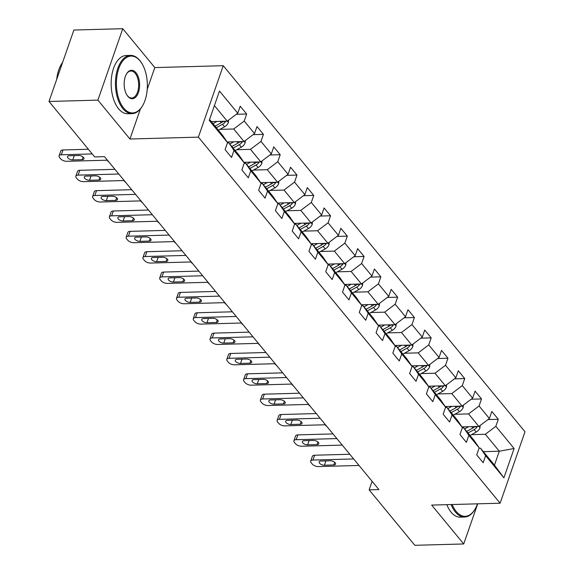 <?xml version="1.0" encoding="UTF-8"?>
<svg xmlns="http://www.w3.org/2000/svg" width="574" height="574" viewBox="0 0 574 574"><rect width="100%" height="100%" fill="white"/><g stroke="black" fill="none" stroke-linecap="round" stroke-linejoin="round"><path stroke-width="0.86" d="M147.209 89.4L154.815 67.574L122.771 28.7L73.881 30.042L49.005 101.476L94.703 156.924L104.482 156.652L378.912 489.586L369.132 489.852L414.83 545.3L463.72 543.958L477.697 503.821M154.815 67.574L223.257 65.701L524.995 431.77L500.119 503.211L198.382 137.136L223.257 65.701M209.575 119.5L222.403 135.069L227.541 142.574L225.087 149.62L231.537 157.448L233.991 150.402L244.316 162.93L241.862 169.976L248.312 177.804L250.766 170.758L261.091 183.278L258.637 190.324L265.088 198.152L267.541 191.106L277.866 203.634L275.412 210.68L281.863 218.507L284.317 211.462L294.641 223.982L292.188 231.028L298.638 238.856L301.092 231.81L311.417 244.337L308.963 251.383L315.413 259.211L317.867 252.165L328.192 264.686L325.738 271.732L332.188 279.56L334.642 272.514L344.967 285.041L342.513 292.087L348.963 299.915L351.417 292.869L361.742 305.39L359.288 312.435L365.738 320.263L368.192 313.217L378.517 325.745L376.063 332.791L382.514 340.619L384.967 333.573L395.292 346.093L392.838 353.139L399.289 360.967L401.743 353.921L412.067 366.449L409.614 373.495L416.064 381.323L418.518 374.27L428.843 386.797L426.389 393.843L432.839 401.671L435.293 394.625L445.618 407.145L443.164 414.198L449.614 422.026L452.068 414.973L462.393 427.501L459.939 434.547L466.389 442.375L468.843 435.329L479.168 447.849L476.714 454.902L483.164 462.73L485.618 455.677L503.9 477.855L514.117 448.509L499.308 451.229L485.324 434.267L471.505 434.647M227.541 142.574L209.259 120.397L219.476 91.051L237.758 113.229L240.212 106.183L246.662 114.011L236.352 114.291M514.117 448.509L495.836 426.331L498.289 419.285L491.839 411.458L489.385 418.503L479.06 405.983L481.514 398.937L475.064 391.109L472.61 398.155L462.285 385.628L464.739 378.582L458.289 370.754L455.835 377.8L445.51 365.279L447.964 358.233L441.514 350.405L439.06 357.451L428.735 344.924L431.189 337.878L424.738 330.05L422.285 337.096L411.96 324.575L414.414 317.53L407.963 309.702L405.509 316.748L395.185 304.22L397.639 297.174L391.188 289.346L388.734 296.392L378.409 283.872L380.863 276.826L374.413 268.998L371.959 276.044L361.634 263.516L364.088 256.47L357.638 248.642L355.184 255.688L344.859 243.168L347.313 236.122L340.863 228.294L338.409 235.34L328.084 222.812L330.538 215.767L324.088 207.939L321.634 214.992L311.309 202.464L313.763 195.418L307.312 187.59L304.859 194.636L294.534 182.116L296.988 175.063L290.537 167.235L288.083 174.288L277.759 161.76L280.212 154.715L273.762 146.887L271.308 153.932L260.983 141.412L263.437 134.359L256.987 126.531L254.533 133.584L244.208 121.057L246.662 114.011M244.316 162.93L239.179 155.418L228.861 142.897L227.412 142.933M219.878 129.372L233.697 128.992L244.022 141.52L227.132 141.979M228.861 142.897L233.991 150.402M244.208 121.057L233.697 128.992M254.533 133.584L244.022 141.52M261.091 183.278L255.954 175.773L245.636 163.246L244.187 163.289M236.653 149.728L250.472 149.348L260.797 161.868L243.907 162.334M245.636 163.246L250.766 170.758M260.983 141.412L250.472 149.348M271.308 153.932L260.797 161.868M277.866 203.634L272.729 196.121L262.411 183.601L260.962 183.637M253.428 170.076L267.247 169.696L277.572 182.223L260.682 182.683M262.411 183.601L267.541 191.106M277.759 161.76L267.247 169.696M288.083 174.288L277.572 182.223M294.641 223.982L289.504 216.477L279.186 203.949L277.737 203.992M270.203 190.432L284.022 190.051L294.347 202.572L277.457 203.038M279.186 203.949L284.317 211.462M294.534 182.116L284.022 190.051M304.859 194.636L294.347 202.572M311.417 244.337L306.279 236.825L295.962 224.305L294.512 224.341M286.978 210.78L300.798 210.4L311.122 222.927L294.232 223.386M295.962 224.305L301.092 231.81M311.309 202.464L300.798 210.4M321.634 214.992L311.122 222.927M328.192 264.686L323.054 257.181L312.737 244.653L311.287 244.696M303.754 231.128L317.573 230.755L327.898 243.276L311.008 243.742M312.737 244.653L317.867 252.165M328.084 222.812L317.573 230.755M338.409 235.34L327.898 243.276M344.967 285.041L339.83 277.529L329.512 265.009L328.063 265.044M320.529 251.484L334.348 251.103L344.673 263.631L327.783 264.09M329.512 265.009L334.642 272.514M344.859 243.168L334.348 251.103M355.184 255.688L344.673 263.631M361.742 305.39L356.605 297.884L346.287 285.357L344.838 285.4M337.304 271.832L351.123 271.459L361.448 283.979L344.558 284.446M346.287 285.357L351.417 292.869M361.634 263.516L351.123 271.459M371.959 276.044L361.448 283.979M378.517 325.745L373.38 318.233L363.062 305.712L361.613 305.748M354.079 292.188L367.898 291.807L378.223 304.335L361.333 304.794M363.062 305.712L368.192 313.217M378.409 283.872L367.898 291.807M388.734 296.392L378.223 304.335M395.292 346.093L390.155 338.588L379.837 326.061L378.388 326.104M370.854 312.536L384.673 312.163L394.998 324.683L378.108 325.149M379.837 326.061L384.967 333.573M395.185 304.22L384.673 312.163M405.509 316.748L394.998 324.683M412.067 366.449L406.93 358.937L396.612 346.416L395.163 346.452M387.629 332.891L401.448 332.511L411.773 345.039L394.883 345.498M396.612 346.416L401.743 353.921M411.96 324.575L401.448 332.511M422.285 337.096L411.773 345.039M428.843 386.797L423.705 379.292L413.388 366.764L411.938 366.808M404.405 353.24L418.224 352.867L428.548 365.387L411.658 365.853M413.388 366.764L418.518 374.27M428.735 344.924L418.224 352.867M439.06 357.451L428.548 365.387M445.618 407.145L440.48 399.64L430.163 387.113L428.713 387.156M421.18 373.595L434.999 373.215L445.324 385.742L428.434 386.202M430.163 387.113L435.293 394.625M445.51 365.279L434.999 373.215M455.835 377.8L445.324 385.742M462.393 427.501L457.256 419.989L446.938 407.468L445.489 407.504M437.955 393.943L451.774 393.57L462.099 406.091L445.209 406.557M446.938 407.468L452.068 414.973M462.285 385.628L451.774 393.57M472.61 398.155L462.099 406.091M479.168 447.849L474.031 440.344L463.713 427.817L462.264 427.86M454.73 414.299L468.549 413.919L478.874 426.446L461.984 426.905M463.713 427.817L468.843 435.329M479.06 405.983L468.549 413.919M489.385 418.503L478.874 426.446M503.9 477.855L494.465 465.134L480.488 448.172L479.039 448.208M483.365 451.666L499.308 451.229L494.465 465.134M480.488 448.172L485.618 455.677M495.836 426.331L485.324 434.267M122.771 28.7L97.896 100.134L49.005 101.476M97.896 100.134L129.939 139.016L198.382 137.136M500.119 503.211L431.677 505.084L463.72 543.958M372.103 481.328L369.132 489.852M211.311 121.602L227.247 121.164L214.411 105.594M237.758 113.229L227.247 121.164M498.289 419.285L487.979 419.565M481.514 398.937L471.204 399.217M464.739 378.582L454.429 378.869M447.964 358.233L437.653 358.513M431.189 337.878L420.878 338.165M414.414 317.53L404.103 317.809M397.639 297.174L387.328 297.461M380.863 276.826L370.553 277.106M364.088 256.47L353.778 256.757M347.313 236.122L337.003 236.402M330.538 215.767L320.227 216.054M313.763 195.418L303.452 195.698M296.988 175.063L286.677 175.35M280.212 154.715L269.902 154.994M263.437 134.359L253.127 134.646M129.939 139.016L140.408 108.938M359.023 465.464L318.326 466.576A4.664 2.239 -160.8 0 1 312.263 464.072L311.187 462.773A4.664 2.239 -160.8 0 1 310.692 461.13A4.664 2.239 -160.8 0 1 312.945 460.054L353.649 458.942M349.796 454.264L314.631 455.225L312.945 460.054M324.396 465.213A3.731 1.794 19.2 0 1 320.608 464.108A3.731 1.794 19.2 0 1 319.151 461.898A3.731 1.794 19.2 0 1 320.952 461.037L330.344 460.779A3.731 1.794 19.2 0 1 334.125 461.876A3.731 1.794 19.2 0 1 335.582 464.093A3.731 1.794 19.2 0 1 333.781 464.954L324.396 465.213L325.896 460.9M310.692 461.13L312.378 456.301A4.664 2.239 19.2 0 1 314.631 455.225M464.043 426.848L462.278 427.824M468.678 426.719L464.639 428.95M480.108 425.506L479.986 427.824A6.178 4.255 140.5 0 1 476.198 432.064L470.02 435.472M474.82 426.554A6.178 4.255 140.5 0 1 472.861 428.025L466.684 431.426M467.975 432.99L474.153 429.589A6.178 4.255 -39.5 0 0 477.202 426.798L477.36 426.482M325.135 424.767L325.709 425.463A4.664 2.239 -160.8 0 0 326.915 426.511M452.161 504.524A28.435 15.455 88.4 0 0 456.179 511.441A28.435 15.455 88.4 0 0 474.985 509.267A28.435 15.455 88.4 0 0 477.489 503.829M474.82 509.54A29.138 15.835 -91.6 0 1 474.655 509.812A29.138 15.835 -91.6 0 1 464.588 517.023A29.138 15.835 -91.6 0 1 455.39 512.037A29.138 15.835 -91.6 0 1 451.114 504.553M464.588 517.023L460.291 517.145A29.138 15.835 -91.6 0 1 451.085 512.151A29.138 15.835 -91.6 0 1 446.816 504.668M123.683 108.063A28.435 15.455 88.4 0 0 142.488 105.889A28.435 15.455 88.4 0 0 141.304 62.573A28.435 15.455 88.4 0 0 140.092 60.952A28.435 15.455 88.4 0 0 118.768 68.586A28.435 15.455 88.4 0 0 123.683 108.063M142.323 106.154A29.138 15.835 -91.6 0 1 142.165 106.427A29.138 15.835 -91.6 0 1 132.099 113.645A29.138 15.835 -91.6 0 1 122.893 108.658A29.138 15.835 -91.6 0 1 115.955 76.199A29.138 15.835 -91.6 0 1 130.499 55.398A29.138 15.835 -91.6 0 1 139.704 60.385A29.138 15.835 -91.6 0 1 140.946 62.049A29.138 15.835 -91.6 0 1 141.125 62.315M127.787 96.281A14.221 7.727 -91.6 0 1 127.177 95.471A14.221 7.727 -91.6 0 1 126.589 73.816A14.221 7.727 -91.6 0 1 135.988 72.726A14.221 7.727 -91.6 0 1 138.449 92.464A14.221 7.727 -91.6 0 1 127.787 96.281M127.005 95.198A13.518 7.347 88.4 0 0 127.399 95.722A13.518 7.347 88.4 0 0 131.668 98.032A13.518 7.347 88.4 0 0 138.42 88.382A13.518 7.347 88.4 0 0 135.199 73.321A13.518 7.347 88.4 0 0 130.929 71.011A13.518 7.347 88.4 0 0 126.423 74.096M132.099 113.645L127.794 113.76A29.138 15.835 -91.6 0 1 118.596 108.773A29.138 15.835 -91.6 0 1 111.657 76.32A29.138 15.835 -91.6 0 1 126.201 55.513L130.499 55.398M56.704 79.363A29.138 15.835 -91.6 0 1 62.616 62.387M342.248 445.108L301.551 446.228A4.664 2.239 -160.8 0 1 295.488 443.724L294.412 442.418A4.664 2.239 -160.8 0 1 293.917 440.782A4.664 2.239 -160.8 0 1 296.17 439.706L336.873 438.586M333.02 433.915L297.856 434.877L296.17 439.706M307.621 444.857A3.731 1.794 19.2 0 1 303.833 443.759A3.731 1.794 19.2 0 1 302.376 441.542A3.731 1.794 19.2 0 1 304.177 440.681L313.569 440.423A3.731 1.794 19.2 0 1 317.35 441.528A3.731 1.794 19.2 0 1 318.807 443.738A3.731 1.794 19.2 0 1 317.006 444.599L307.621 444.857L309.121 440.545M293.917 440.782L295.603 435.953A4.664 2.239 19.2 0 1 297.856 434.877M325.472 424.76L284.776 425.872A4.664 2.239 -160.8 0 1 278.713 423.368L277.637 422.069A4.664 2.239 -160.8 0 1 277.142 420.426A4.664 2.239 -160.8 0 1 279.394 419.35L320.098 418.238M316.245 413.56L281.081 414.521L279.394 419.35M290.846 424.509A3.731 1.794 19.2 0 1 287.057 423.404A3.731 1.794 19.2 0 1 285.601 421.194A3.731 1.794 19.2 0 1 287.402 420.333L296.794 420.075A3.731 1.794 19.2 0 1 300.575 421.173A3.731 1.794 19.2 0 1 302.032 423.39A3.731 1.794 19.2 0 1 300.231 424.251L290.846 424.509L292.345 420.197M277.142 420.426L278.828 415.598A4.664 2.239 19.2 0 1 281.081 414.521M447.268 406.5L445.503 407.468M451.903 406.37L447.864 408.595M463.333 405.158L463.211 407.468A6.178 4.255 140.5 0 1 459.422 411.716L453.245 415.117M458.045 406.205A6.178 4.255 140.5 0 1 456.086 407.669L449.908 411.077M451.2 412.641L457.378 409.233A6.178 4.255 -39.5 0 0 460.427 406.442L460.585 406.134M308.36 404.419L308.934 405.108A4.664 2.239 -160.8 0 0 310.139 406.155M430.493 386.144L428.728 387.12M435.128 386.022L431.088 388.246M446.558 384.81L446.436 387.12A6.178 4.255 140.5 0 1 442.647 391.36L436.47 394.769M441.27 385.85A6.178 4.255 140.5 0 1 439.311 387.321L433.133 390.722M434.425 392.286L440.602 388.885A6.178 4.255 -39.5 0 0 443.652 386.094L443.81 385.778M291.585 384.063L292.159 384.759A4.664 2.239 -160.8 0 0 293.364 385.807M308.697 404.405L268.001 405.524A4.664 2.239 -160.8 0 1 261.938 403.02L260.861 401.714A4.664 2.239 -160.8 0 1 260.366 400.078A4.664 2.239 -160.8 0 1 262.619 399.002L303.323 397.882M299.47 393.212L264.305 394.173L262.619 399.002M274.071 404.153A3.731 1.794 19.2 0 1 270.282 403.056A3.731 1.794 19.2 0 1 268.826 400.839A3.731 1.794 19.2 0 1 270.627 399.978L280.019 399.719A3.731 1.794 19.2 0 1 283.8 400.824A3.731 1.794 19.2 0 1 285.256 403.034A3.731 1.794 19.2 0 1 283.456 403.895L274.071 404.153L275.57 399.841M260.366 400.078L262.053 395.249A4.664 2.239 19.2 0 1 264.305 394.173M291.922 384.056L251.225 385.168A4.664 2.239 -160.8 0 1 245.163 382.671L244.086 381.366A4.664 2.239 -160.8 0 1 243.591 379.723A4.664 2.239 -160.8 0 1 245.844 378.646L286.548 377.534M282.695 372.856L247.53 373.817L245.844 378.646M257.296 383.805A3.731 1.794 19.2 0 1 253.507 382.7A3.731 1.794 19.2 0 1 252.051 380.49A3.731 1.794 19.2 0 1 253.852 379.629L263.244 379.371A3.731 1.794 19.2 0 1 267.025 380.469A3.731 1.794 19.2 0 1 268.481 382.686A3.731 1.794 19.2 0 1 266.68 383.547L257.296 383.805L258.795 379.493M243.591 379.723L245.277 374.894A4.664 2.239 19.2 0 1 247.53 373.817M275.147 363.701L234.45 364.82A4.664 2.239 -160.8 0 1 228.387 362.316L227.311 361.01A4.664 2.239 -160.8 0 1 226.816 359.374A4.664 2.239 -160.8 0 1 229.069 358.298L269.773 357.179M265.92 352.508L230.755 353.469L229.069 358.298M240.52 363.45A3.731 1.794 19.2 0 1 236.732 362.352A3.731 1.794 19.2 0 1 235.275 360.135A3.731 1.794 19.2 0 1 237.076 359.274L246.468 359.023A3.731 1.794 19.2 0 1 250.25 360.12A3.731 1.794 19.2 0 1 251.706 362.33A3.731 1.794 19.2 0 1 249.905 363.191L240.52 363.45L242.02 359.137M226.816 359.374L228.502 354.545A4.664 2.239 19.2 0 1 230.755 353.469M413.718 365.796L411.953 366.764M418.353 365.667L414.313 367.891M429.783 364.454L429.661 366.764A6.178 4.255 140.5 0 1 425.865 371.012L419.687 374.413M424.495 365.502A6.178 4.255 140.5 0 1 422.536 366.965L416.358 370.374M417.65 371.938L423.827 368.53A6.178 4.255 -39.5 0 0 426.877 365.746L427.034 365.43M274.81 363.715L275.384 364.404A4.664 2.239 -160.8 0 0 276.589 365.451M396.943 345.44L395.177 346.416M401.578 345.318L397.538 347.543M413.007 344.106L412.885 346.416A6.178 4.255 140.5 0 1 409.09 350.657L402.912 354.065M407.719 345.146A6.178 4.255 140.5 0 1 405.761 346.617L399.583 350.018M400.874 351.582L407.052 348.181A6.178 4.255 -39.5 0 0 410.101 345.39L410.259 345.074M258.035 343.36L258.609 344.056A4.664 2.239 -160.8 0 0 259.814 345.103M380.167 325.092L378.402 326.061M384.802 324.963L380.763 327.187M396.232 323.75L396.11 326.061A6.178 4.255 140.5 0 1 392.315 330.308L386.137 333.709M390.944 324.798A6.178 4.255 140.5 0 1 388.985 326.262L382.808 329.67M384.099 331.234L390.277 327.833A6.178 4.255 -39.5 0 0 393.326 325.042L393.484 324.726M241.259 323.011L241.833 323.7A4.664 2.239 -160.8 0 0 243.039 324.748M258.372 343.352L217.675 344.465A4.664 2.239 -160.8 0 1 211.612 341.968L210.536 340.662A4.664 2.239 -160.8 0 1 210.041 339.019A4.664 2.239 -160.8 0 1 212.294 337.942L252.998 336.83M249.145 332.152L213.98 333.114L212.294 337.942M223.745 343.101A3.731 1.794 19.2 0 1 219.957 341.996A3.731 1.794 19.2 0 1 218.5 339.786A3.731 1.794 19.2 0 1 220.301 338.925L229.693 338.667A3.731 1.794 19.2 0 1 233.475 339.765A3.731 1.794 19.2 0 1 234.931 341.982A3.731 1.794 19.2 0 1 233.13 342.843L223.745 343.101L225.245 338.789M210.041 339.019L211.727 334.19A4.664 2.239 19.2 0 1 213.98 333.114M363.392 304.737L361.627 305.712M368.027 304.615L363.988 306.839M379.457 303.402L379.335 305.712A6.178 4.255 140.5 0 1 375.539 309.96L369.362 313.361M374.169 304.442A6.178 4.255 140.5 0 1 372.21 305.913L366.033 309.314M367.324 310.878L373.502 307.477A6.178 4.255 -39.5 0 0 376.551 304.686L376.709 304.371M224.484 302.656L225.058 303.352A4.664 2.239 -160.8 0 0 226.264 304.399M241.597 322.997L200.9 324.116A4.664 2.239 -160.8 0 1 194.837 321.612L193.761 320.306A4.664 2.239 -160.8 0 1 193.266 318.67A4.664 2.239 -160.8 0 1 195.519 317.594L236.223 316.475M232.37 311.804L197.205 312.765L195.519 317.594M206.97 322.746A3.731 1.794 19.2 0 1 203.182 321.648A3.731 1.794 19.2 0 1 201.725 319.431A3.731 1.794 19.2 0 1 203.526 318.57L212.918 318.319A3.731 1.794 19.2 0 1 216.699 319.417A3.731 1.794 19.2 0 1 218.156 321.627A3.731 1.794 19.2 0 1 216.355 322.488L206.97 322.746L208.47 318.441M193.266 318.67L194.952 313.842A4.664 2.239 19.2 0 1 197.205 312.765M346.617 284.388L344.852 285.357M351.252 284.259L347.213 286.483M362.682 283.047L362.56 285.357A6.178 4.255 140.5 0 1 358.764 289.605L352.587 293.005M357.394 284.094A6.178 4.255 140.5 0 1 355.435 285.558L349.257 288.966M350.549 290.53L356.727 287.129A6.178 4.255 -39.5 0 0 359.776 284.338L359.934 284.022M207.709 282.308L208.283 282.996A4.664 2.239 -160.8 0 0 209.488 284.044M224.821 302.649L184.125 303.761A4.664 2.239 -160.8 0 1 178.062 301.264L176.986 299.958A4.664 2.239 -160.8 0 1 176.491 298.315A4.664 2.239 -160.8 0 1 178.744 297.239L219.447 296.127M215.594 291.449L180.423 292.41L178.744 297.239M190.195 302.398A3.731 1.794 19.2 0 1 186.407 301.293A3.731 1.794 19.2 0 1 184.95 299.083A3.731 1.794 19.2 0 1 186.751 298.222L196.143 297.963A3.731 1.794 19.2 0 1 199.924 299.061A3.731 1.794 19.2 0 1 201.381 301.278A3.731 1.794 19.2 0 1 199.58 302.139L190.195 302.398L191.694 298.085M176.491 298.315L178.177 293.486A4.664 2.239 19.2 0 1 180.423 292.41M329.842 264.033L328.077 265.009M334.477 263.911L330.437 266.135M345.907 262.698L345.785 265.009A6.178 4.255 140.5 0 1 341.989 269.256L335.812 272.657M340.619 263.739A6.178 4.255 140.5 0 1 338.66 265.21L332.482 268.61M333.774 270.175L339.952 266.774A6.178 4.255 -39.5 0 0 343.001 263.983L343.159 263.667M190.934 261.952L191.508 262.648A4.664 2.239 -160.8 0 0 192.713 263.696M208.046 282.293L167.35 283.413A4.664 2.239 -160.8 0 1 161.287 280.908L160.211 279.603A4.664 2.239 -160.8 0 1 159.715 277.967A4.664 2.239 -160.8 0 1 161.968 276.89L202.672 275.771M198.819 271.1L163.647 272.062L161.968 276.89M173.42 282.042A3.731 1.794 19.2 0 1 169.631 280.944A3.731 1.794 19.2 0 1 168.175 278.727A3.731 1.794 19.2 0 1 169.976 277.866L179.368 277.615A3.731 1.794 19.2 0 1 183.149 278.713A3.731 1.794 19.2 0 1 184.606 280.923A3.731 1.794 19.2 0 1 182.805 281.784L173.42 282.042L174.919 277.737M159.715 277.967L161.402 273.138A4.664 2.239 19.2 0 1 163.647 272.062M313.067 243.685L311.302 244.653M317.702 243.555L313.662 245.78M329.132 242.343L329.01 244.653A6.178 4.255 140.5 0 1 325.214 248.901L319.036 252.302M323.844 243.39A6.178 4.255 140.5 0 1 321.885 244.854L315.707 248.262M316.999 249.826L323.176 246.425A6.178 4.255 -39.5 0 0 326.226 243.634L326.384 243.319M174.159 241.604L174.733 242.293A4.664 2.239 -160.8 0 0 175.938 243.34M191.271 261.945L150.575 263.057A4.664 2.239 -160.8 0 1 144.512 260.56L143.435 259.254A4.664 2.239 -160.8 0 1 142.94 257.611A4.664 2.239 -160.8 0 1 145.193 256.535L185.897 255.423M182.044 250.745L146.872 251.706L145.193 256.535M156.645 261.694A3.731 1.794 19.2 0 1 152.856 260.589A3.731 1.794 19.2 0 1 151.4 258.379A3.731 1.794 19.2 0 1 153.201 257.518L162.585 257.26A3.731 1.794 19.2 0 1 166.374 258.357A3.731 1.794 19.2 0 1 167.83 260.574A3.731 1.794 19.2 0 1 166.03 261.435L156.645 261.694L158.144 257.382M142.94 257.611L144.626 252.782A4.664 2.239 19.2 0 1 146.872 251.706M296.292 223.329L294.527 224.305M300.927 223.207L296.887 225.431M312.356 221.994L312.234 224.305A6.178 4.255 140.5 0 1 308.439 228.552L302.261 231.953M307.068 223.035A6.178 4.255 140.5 0 1 305.11 224.506L298.932 227.907M300.224 229.471L306.401 226.07A6.178 4.255 -39.5 0 0 309.451 223.279L309.608 222.97M157.384 221.248L157.958 221.944A4.664 2.239 -160.8 0 0 159.163 222.992M174.496 241.589L133.799 242.709A4.664 2.239 -160.8 0 1 127.737 240.205L126.66 238.899A4.664 2.239 -160.8 0 1 126.165 237.263A4.664 2.239 -160.8 0 1 128.418 236.187L169.122 235.067M165.269 230.396L130.097 231.358L128.418 236.187M139.869 241.338A3.731 1.794 19.2 0 1 136.081 240.241A3.731 1.794 19.2 0 1 134.625 238.023A3.731 1.794 19.2 0 1 136.425 237.162L145.81 236.911A3.731 1.794 19.2 0 1 149.599 238.009A3.731 1.794 19.2 0 1 151.055 240.219A3.731 1.794 19.2 0 1 149.254 241.08L139.869 241.338L141.369 237.033M126.165 237.263L127.851 232.434A4.664 2.239 19.2 0 1 130.097 231.358M279.516 202.981L277.751 203.949M284.152 202.852L280.112 205.076M295.581 201.639L295.459 203.949A6.178 4.255 140.5 0 1 291.664 208.197L285.486 211.598M290.293 202.687A6.178 4.255 140.5 0 1 288.335 204.15L282.157 207.558M283.448 209.123L289.626 205.722A6.178 4.255 -39.5 0 0 292.675 202.931L292.833 202.615M140.608 200.9L141.182 201.589A4.664 2.239 -160.8 0 0 142.388 202.644M157.721 221.241L117.024 222.353A4.664 2.239 -160.8 0 1 110.961 219.856L109.885 218.551A4.664 2.239 -160.8 0 1 109.39 216.907A4.664 2.239 -160.8 0 1 111.643 215.831L152.347 214.719M148.494 210.041L113.322 211.01L111.643 215.831M123.094 220.99A3.731 1.794 19.2 0 1 119.306 219.892A3.731 1.794 19.2 0 1 117.849 217.675A3.731 1.794 19.2 0 1 119.65 216.814L129.035 216.556A3.731 1.794 19.2 0 1 132.824 217.654A3.731 1.794 19.2 0 1 134.28 219.871A3.731 1.794 19.2 0 1 132.479 220.732L123.094 220.99L124.594 216.678M109.39 216.907L111.076 212.086A4.664 2.239 19.2 0 1 113.322 211.01M262.741 182.625L260.976 183.601M267.376 182.503L263.337 184.728M278.806 181.291L278.684 183.601A6.178 4.255 140.5 0 1 274.889 187.849L268.711 191.25M273.518 182.331A6.178 4.255 140.5 0 1 271.559 183.802L265.382 187.203M266.673 188.767L272.851 185.366A6.178 4.255 -39.5 0 0 275.9 182.575L276.058 182.267M123.833 180.545L124.407 181.24A4.664 2.239 -160.8 0 0 125.613 182.288M140.946 200.886L100.249 202.005A4.664 2.239 -160.8 0 1 94.186 199.501L93.11 198.195A4.664 2.239 -160.8 0 1 92.615 196.559A4.664 2.239 -160.8 0 1 94.868 195.483L135.572 194.364M131.719 189.693L96.547 190.654L94.868 195.483M106.319 200.635A3.731 1.794 19.2 0 1 102.531 199.537A3.731 1.794 19.2 0 1 101.074 197.327A3.731 1.794 19.2 0 1 102.875 196.466L112.26 196.208A3.731 1.794 19.2 0 1 116.048 197.305A3.731 1.794 19.2 0 1 117.505 199.522A3.731 1.794 19.2 0 1 115.704 200.383L106.319 200.635L107.819 196.33M92.615 196.559L94.301 191.73A4.664 2.239 19.2 0 1 96.547 190.654M245.966 162.277L244.201 163.246M250.601 162.148L246.562 164.372M262.031 160.935L261.909 163.246A6.178 4.255 140.5 0 1 258.113 167.493L251.936 170.894M256.743 161.983A6.178 4.255 140.5 0 1 254.784 163.454L248.607 166.855M249.898 168.419L256.076 165.018A6.178 4.255 -39.5 0 0 259.125 162.227L259.283 161.911M107.058 160.196L107.632 160.885A4.664 2.239 -160.8 0 0 108.838 161.94M124.171 180.537L83.474 181.649A4.664 2.239 -160.8 0 1 77.411 179.153L76.335 177.847A4.664 2.239 -160.8 0 1 75.84 176.204A4.664 2.239 -160.8 0 1 78.093 175.127L118.796 174.015M114.944 169.337L79.772 170.306L78.093 175.127M89.544 180.286A3.731 1.794 19.2 0 1 85.756 179.188A3.731 1.794 19.2 0 1 84.299 176.971A3.731 1.794 19.2 0 1 86.1 176.11L95.485 175.852A3.731 1.794 19.2 0 1 99.273 176.957A3.731 1.794 19.2 0 1 100.73 179.167A3.731 1.794 19.2 0 1 98.929 180.028L89.544 180.286L91.044 175.974M75.84 176.204L77.526 171.382A4.664 2.239 19.2 0 1 79.772 170.306M229.191 141.922L227.426 142.897M233.826 141.8L229.787 144.024M245.256 140.587L245.134 142.897A6.178 4.255 140.5 0 1 241.338 147.145L235.161 150.546M239.968 141.627A6.178 4.255 140.5 0 1 238.009 143.098L231.831 146.499M233.123 148.07L239.301 144.662A6.178 4.255 -39.5 0 0 242.35 141.871L242.508 141.563M107.395 160.189L66.699 161.301A4.664 2.239 -160.8 0 1 60.636 158.797L59.56 157.491A4.664 2.239 -160.8 0 1 59.065 155.855A4.664 2.239 -160.8 0 1 61.318 154.779L92.242 153.932M88.389 149.254L62.996 149.95L61.318 154.779M72.769 159.931A3.731 1.794 19.2 0 1 68.98 158.833A3.731 1.794 19.2 0 1 67.524 156.623A3.731 1.794 19.2 0 1 69.325 155.762L78.71 155.504A3.731 1.794 19.2 0 1 82.498 156.602A3.731 1.794 19.2 0 1 83.955 158.819A3.731 1.794 19.2 0 1 82.154 159.68L72.769 159.931L74.268 155.626M59.065 155.855L60.751 151.027A4.664 2.239 19.2 0 1 62.996 149.95M212.416 121.573L211.634 122.004M217.051 121.444L213.011 123.668M228.481 120.231L228.359 122.549A6.178 4.255 140.5 0 1 224.563 126.789L218.385 130.198M223.193 121.279A6.178 4.255 140.5 0 1 221.234 122.75L215.056 126.151M216.348 127.715L222.525 124.314A6.178 4.255 -39.5 0 0 225.575 121.523L225.733 121.207M333.781 464.954L334.707 462.3M479.993 427.695L478.931 426.403M472.861 428.025L471.72 426.64M476.198 432.064L474.153 429.589M474.483 426.869L477.202 426.798M317.006 444.599L317.931 441.944M300.231 424.251L301.156 421.596M463.218 407.339L462.156 406.048M456.086 407.669L454.945 406.284M459.422 411.716L457.378 409.233M457.708 406.521L460.427 406.442M446.443 386.991L445.381 385.699M439.311 387.321L438.17 385.936M442.647 391.36L440.602 388.885M440.932 386.166L443.652 386.094M283.456 403.895L284.381 401.24M266.68 383.547L267.606 380.892M249.905 363.191L250.831 360.537M429.668 366.635L428.606 365.344M422.536 366.965L421.395 365.581M425.865 371.012L423.827 368.53M424.157 365.817L426.877 365.746M412.893 346.287L411.831 344.996M405.761 346.617L404.62 345.232M409.09 350.657L407.052 348.181M407.382 345.462L410.101 345.39M396.117 325.932L395.056 324.64M388.985 326.262L387.845 324.877M392.315 330.308L390.277 327.833M390.607 325.114L393.326 325.042M233.13 342.843L234.056 340.188M379.342 305.583L378.28 304.292M372.21 305.913L371.069 304.529M375.539 309.96L373.502 307.477M373.832 304.758L376.551 304.686M216.355 322.488L217.281 319.833M362.567 285.228L361.505 283.936M355.435 285.558L354.294 284.18M358.764 289.605L356.727 287.129M357.057 284.41L359.776 284.338M199.58 302.139L200.505 299.484M345.792 264.879L344.73 263.588M338.66 265.21L337.519 263.825M341.989 269.256L339.952 266.774M340.282 264.062L343.001 263.983M182.805 281.784L183.73 279.129M329.017 244.524L327.955 243.233M321.885 244.854L320.744 243.476M325.214 248.901L323.176 246.425M323.506 243.706L326.226 243.634M166.03 261.435L166.955 258.781M312.242 224.176L311.18 222.884M305.11 224.506L303.969 223.121M308.439 228.552L306.401 226.07M306.731 223.358L309.451 223.279M149.254 241.08L150.18 238.432M295.466 203.82L294.405 202.529M288.335 204.15L287.194 202.773M291.664 208.197L289.626 205.722M289.956 203.002L292.675 202.931M132.479 220.732L133.405 218.077M278.691 183.472L277.629 182.18M271.559 183.802L270.419 182.417M274.889 187.849L272.851 185.366M273.181 182.654L275.9 182.575M115.704 200.383L116.63 197.729M261.916 163.116L260.854 161.825M254.784 163.454L253.643 162.069M258.113 167.493L256.076 165.018M256.406 162.298L259.125 162.227M98.929 180.028L99.854 177.373M245.141 142.768L244.079 141.477M238.009 143.098L236.868 141.713M241.338 147.145L239.301 144.662M239.631 141.95L242.35 141.871M82.154 159.68L83.079 157.025M228.366 122.42L227.304 121.121M221.234 122.75L220.093 121.365M224.563 126.789L222.525 124.314M222.856 121.595L225.575 121.523M474.985 509.267L474.655 509.812M141.304 62.573L140.946 62.049M142.488 105.889L142.165 106.427"/></g></svg>
